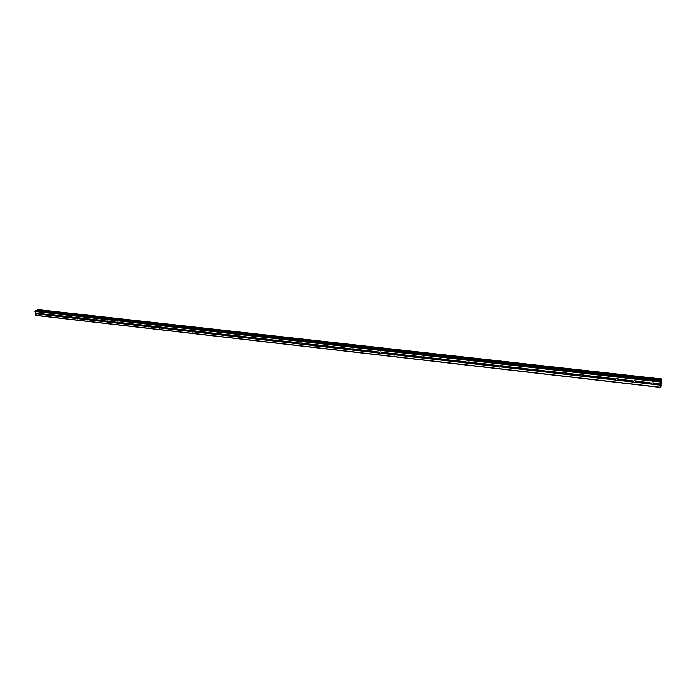 <?xml version="1.0" encoding="UTF-8"?>
<svg xmlns="http://www.w3.org/2000/svg" width="697" height="697" viewBox="0 0 697 697"><rect width="100%" height="100%" fill="white"/><g stroke="black" fill="none" stroke-linecap="round" stroke-linejoin="round"><path stroke-width="1.05" d="M653.647 383.298L653.803 384.204L652.81 384.674L651.887 383.986L651.878 383.158L652.784 382.827L660.486 384.073L660.573 381.372L660.93 380.736L661.235 381.111L661.862 378.994L661.932 384.997L661.279 385.293L660.643 387.454L660.486 384.073M635.394 381.224L635.559 382.122L634.584 382.592L633.739 382.13L633.66 381.085L634.549 380.762L651.939 383.097M617.455 379.177L617.62 380.074L616.671 380.545L615.834 380.083L615.747 379.046L616.618 378.724L633.712 381.032M599.812 377.173L599.995 378.07L599.054 378.523L598.226 378.079L598.139 377.042L598.984 376.72L615.799 378.994M582.474 375.204L582.657 376.084L581.742 376.546L580.871 375.883L580.871 375.021L581.655 374.759L598.192 376.99M565.424 373.261L565.615 374.141L564.709 374.594L563.908 374.158L563.812 373.139L564.622 372.825L580.871 375.021M548.652 371.362L548.853 372.233L547.964 372.686L547.119 372.032L547.11 371.179L547.859 370.917L563.847 373.087M532.159 369.48L532.36 370.351L531.497 370.795L530.661 370.151L530.635 369.305L531.375 369.044L547.11 371.179M515.937 367.641L516.146 368.495L515.292 368.94L514.412 367.519L515.161 367.206L530.635 369.305M499.976 365.82L500.185 366.674L499.348 367.119L498.538 366.491L498.503 365.655L499.209 365.394L514.438 367.467M484.267 364.034L484.485 364.88L483.657 365.324L482.794 363.921L483.509 363.616L498.503 365.655M468.811 362.274L469.029 363.12L468.227 363.555L467.434 362.937L467.382 362.118L468.062 361.856L482.812 363.869M453.59 360.549L453.825 361.386L453.033 361.821L452.179 360.445L452.858 360.131L467.382 362.118M438.622 358.842L438.849 359.678L438.073 360.114L437.307 359.495L437.237 358.685L437.89 358.432L452.187 360.393M423.872 357.169L424.116 357.997L423.349 358.424L422.591 357.822L422.513 357.012L423.157 356.759L437.237 358.685M409.357 355.522L409.601 356.341L408.851 356.768L408.102 356.167L408.015 355.365L408.651 355.113L422.513 357.012M395.06 353.893L395.312 354.703L394.572 355.13L393.744 353.797L394.363 353.492L408.015 355.365M380.989 352.29L381.242 353.1L380.51 353.527L379.787 352.935L379.682 352.142L380.292 351.898L393.744 353.745M367.119 350.713L367.38 351.515L366.657 351.941L365.942 351.358L366.439 350.321L379.682 352.142M353.466 349.162L353.719 349.964L353.013 350.382L352.203 349.075L352.787 348.77L365.838 350.574M340.005 347.629L340.267 348.422L339.578 348.84L338.759 347.489L339.334 347.245L352.203 349.023M326.745 346.121L327.015 346.914L326.335 347.324L325.673 346.94L325.525 345.982L326.083 345.738L338.759 347.489M313.685 344.64L313.955 345.424L313.284 345.834L312.474 344.501L313.031 344.257L325.525 345.982M300.808 343.177L301.087 343.952L300.424 344.362L299.78 343.987L299.623 343.037L300.163 342.793L312.474 344.501M288.122 341.73L288.401 342.506L287.748 342.915L286.946 341.6L287.478 341.356L299.623 343.037M275.611 340.31L275.89 341.077L275.254 341.486L274.461 340.18L274.984 339.936L286.946 341.6M263.283 338.908L263.571 339.674L262.935 340.075L262.142 338.777L262.656 338.542L274.461 340.18M251.129 337.531L251.417 338.28L250.798 338.681L250.005 337.4L250.511 337.156L262.142 338.777M239.141 336.163L239.428 336.912L238.818 337.313L238.034 336.041L238.531 335.797L250.005 337.4M227.327 334.821L227.614 335.571L227.013 335.963L226.229 334.699L226.717 334.455L238.034 336.041M215.669 333.497L215.957 334.238L215.373 334.63L214.772 334.272L215.068 333.14L226.229 334.699M204.169 332.19L204.465 332.922L203.89 333.314L203.106 332.068L203.576 331.833L214.589 333.375M192.834 330.901L193.13 331.633L192.555 332.025L191.78 330.779L192.241 330.544L203.106 332.068M181.647 329.629L181.943 330.352L181.386 330.744L180.802 330.395L181.063 329.272L191.78 330.779M170.608 328.374L170.913 329.097L170.356 329.481L169.78 329.132L170.033 328.026L180.61 329.507M159.718 327.137L160.022 327.851L159.482 328.235L158.916 327.895L159.151 326.788L169.589 328.252M148.975 325.908L149.28 326.623L148.749 327.006L148.182 326.666L148.417 325.569L158.716 327.015M138.372 324.706L138.686 325.421L138.154 325.795L137.597 325.455L137.814 324.366L147.982 325.795M127.908 323.513L128.222 324.227L127.699 324.602L126.941 323.408L127.359 323.181L137.396 324.593M117.584 322.345L117.384 323.425L116.835 323.086L117.035 322.005L126.941 323.408M107.39 321.186L107.199 322.258L106.449 321.073L106.85 320.847L116.626 322.232M97.327 320.036L97.144 321.108L96.604 320.777L96.787 319.705L106.449 321.073M87.386 318.912L87.212 319.967L86.855 318.581L96.395 319.932M77.576 317.797L77.419 318.851L77.053 317.466L86.472 318.808M67.897 316.691L67.74 317.745L67.374 316.368L76.67 317.693M58.33 315.602L58.182 316.647L57.816 315.279L66.999 316.586M48.886 314.53L48.746 315.567L48.372 314.208L57.442 315.506M39.424 314.504L38.884 313.171L39.712 313.528L39.424 314.504M660.643 387.454L36.227 315.462L34.85 311.463L35.617 310.662L660.895 380.771M35.695 310.644L660.948 380.754L35.617 310.662M36.793 310.766L661.549 380.257M37.472 309.555L661.845 379.011L37.533 309.546L37.019 310.4M661.444 382.069L661.444 382.653M661.165 382.592L661.174 383.176L661.165 382.592M661.47 382.618L661.462 381.956L661.47 382.618M661.148 383.211L661.462 381.956M661.157 384.021L661.409 383.254M39.555 313.467L48.006 314.434M34.85 311.463L660.46 381.991M35.268 312.979L38.692 313.371M39.712 313.528L48.067 314.478M39.877 314.138L48.232 315.096M39.781 314.286L48.232 315.244M49.043 314.591L57.494 315.558M49.208 315.21L57.659 316.168M49.104 315.349L57.668 316.325M58.487 315.663L67.051 316.638M58.653 316.281L67.217 317.257M58.548 316.429L67.217 317.414M68.053 316.752L76.722 317.736M68.21 317.379L76.888 318.363M68.114 317.518L76.888 318.52M77.733 317.858L86.515 318.851M77.898 318.477L86.681 319.479M77.794 318.625L86.689 319.644M87.543 318.973L96.439 319.984M87.709 319.601L96.604 320.611M87.604 319.749L96.604 320.777M97.484 320.097L106.493 321.125M97.641 320.733L106.65 321.761M97.536 320.881L106.658 321.918M107.547 321.247L116.669 322.284M107.704 321.883L116.826 322.92M107.599 322.031L116.835 323.086M117.741 322.406L126.985 323.46M117.898 323.042L127.142 324.096M117.793 323.19L127.15 324.262M128.065 323.582L137.431 324.645M128.222 324.227L137.588 325.29M128.117 324.375L137.597 325.455M138.529 324.767L148.025 325.847M138.686 325.421L148.173 326.501M138.581 325.569L148.182 326.666M149.132 325.978L158.75 327.067M149.28 326.623L158.899 327.721M149.175 326.78L158.916 327.895M159.874 327.198L169.624 328.304M160.022 327.851L169.772 328.967M159.918 328.008L169.78 329.132M170.765 328.435L180.645 329.559M170.913 329.097L180.793 330.221M170.809 329.254L180.802 330.395M181.804 329.69L191.814 330.831M181.943 330.352L191.963 331.502M181.839 330.509L191.971 331.667M192.991 330.962L203.141 332.12M193.13 331.633L203.28 332.791M193.017 331.789L203.297 332.966M204.326 332.251L214.615 333.427M204.465 332.922L214.754 334.098M204.36 333.079L214.772 334.272M215.826 333.558L226.255 334.752M215.957 334.238L226.394 335.431M215.852 334.394L226.412 335.606M227.475 334.891L238.06 336.093M227.614 335.571L238.191 336.773M227.501 335.727L238.208 336.947M239.298 336.233L250.031 337.453M239.428 336.912L250.162 338.141M239.315 337.078L250.179 338.315M251.286 337.592L262.168 338.829M251.417 338.28L262.29 339.526M251.303 338.446L262.316 339.7M263.44 338.977L274.479 340.232M263.571 339.674L274.601 340.929M263.449 339.831L274.627 341.112M275.768 340.38L286.964 341.652M275.89 341.077L287.086 342.358M275.777 341.242L287.112 342.532M288.279 341.8L299.632 343.09M288.401 342.506L299.754 343.804M288.279 342.671L299.78 343.987M300.965 343.246L312.491 344.553M301.087 343.952L312.604 345.268M300.965 344.118L312.631 345.451M313.842 344.71L325.534 346.043M313.955 345.424L325.647 346.757M313.606 345.79L325.673 346.94M326.902 346.191L338.768 347.542M327.015 346.914L338.881 348.265M326.893 347.08L338.908 348.456M340.162 347.698L352.203 349.075M340.267 348.422L352.307 349.798M340.153 348.596L352.342 349.99M353.614 349.232L365.847 350.626M353.719 349.964L365.942 351.358M353.623 350.094L365.977 351.541M367.275 350.783L379.691 352.194M367.38 351.515L379.787 352.935M367.258 351.689L379.813 353.126M381.137 352.36L393.744 353.797M381.242 353.1L393.84 354.538M381.12 353.274L393.866 354.729M395.216 353.963L408.015 355.418M395.312 354.703L408.102 356.167M395.19 354.843L408.137 356.359M409.514 355.592L422.504 357.064M409.252 356.707L422.591 357.822M409.479 356.515L422.626 358.014M424.029 357.239L437.228 358.746M423.759 358.363L437.307 359.495M423.985 358.171L437.341 359.696M438.77 358.92L452.179 360.445M438.849 359.678L452.257 361.203M438.727 359.852L452.292 361.403M453.747 360.619L467.365 362.17M453.825 361.386L467.434 362.937M453.695 361.569L467.478 363.137M468.959 362.353L482.794 363.921M469.029 363.12L482.864 364.697M468.907 363.303L482.908 364.906M484.415 364.113L498.477 365.707M484.485 364.88L498.538 366.491M484.354 365.071L498.582 366.692M500.124 365.899L514.412 367.519M500.185 366.674L514.473 368.304M500.054 366.857L514.517 368.513M516.085 367.711L530.609 369.366M516.146 368.495L530.661 370.151M516.015 368.687L530.713 370.36M532.308 369.558L547.075 371.24M532.36 370.351L547.119 372.032M532.229 370.534L547.171 372.242M548.8 371.431L563.812 373.139M548.853 372.233L563.856 373.94M548.722 372.416L563.908 374.158M565.572 373.339L580.836 375.073M565.615 374.141L580.871 375.883M565.476 374.333L580.923 376.101M582.622 375.282L598.139 377.042M582.657 376.084L598.174 377.861M582.526 376.284L598.226 378.079M599.96 377.251L615.747 379.046M599.995 378.07L615.773 379.865M599.856 378.262L615.834 380.083M617.594 379.255L633.66 381.085M617.62 380.074L633.678 381.912M617.49 380.274L633.739 382.13M635.542 381.294L651.878 383.158M635.559 382.122L651.887 383.986M635.42 382.322L651.948 384.213M653.795 383.376L660.529 384.143M653.803 384.204L660.538 384.979M653.664 384.404L660.495 385.188M34.989 311.036L660.573 381.372M37.037 310.339L661.566 380.17M35.922 315.305L660.521 387.271M35.495 313.789L38.919 314.181M35.547 313.65L38.919 314.033M35.381 313.04L38.744 313.423M36.863 310.723L661.444 380.719M36.95 310.601L661.497 380.545M37.211 309.834L661.697 379.438M37.211 309.773L661.706 379.351M37.229 309.729L661.714 379.299M37.272 309.677L661.741 379.212M532.43 370.159L532.02 370.708M548.905 372.041L548.504 372.59M468.68 363.486L469.064 363.041M484.136 365.245L484.528 364.775M499.836 367.04L500.237 366.544M515.797 368.861L516.198 368.338M565.267 374.498L565.694 373.888M582.317 376.441L582.744 375.796M599.655 378.419L600.082 377.739M617.289 380.431L617.725 379.717M635.228 382.47L635.664 381.721M653.481 384.552L653.908 383.759M37.516 309.546L661.862 378.994M661.314 385.241L661.784 385.293"/></g></svg>
